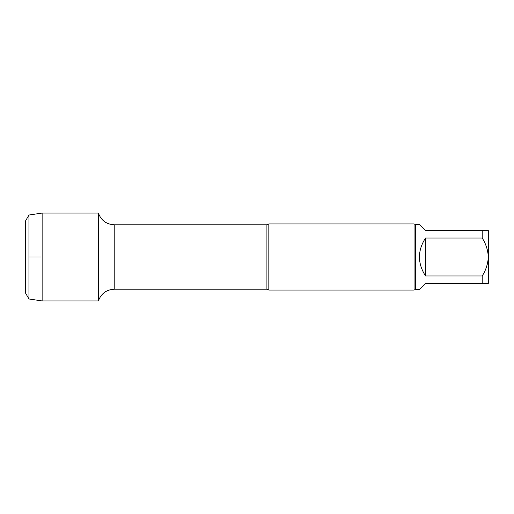 <?xml version="1.0" encoding="UTF-8"?>
<svg xmlns="http://www.w3.org/2000/svg" width="514" height="514" viewBox="0 0 514 514"><rect width="100%" height="100%" fill="white"/><g stroke="black" fill="none" stroke-linecap="round" stroke-linejoin="round"><path stroke-width="0.77" d="M415.608 224.451L419.405 224.451L425.521 230.568L488.3 230.568L488.3 257C487.966 250.189 485.929 243.861 482.19 238.014L425.521 238.014L425.521 275.986L482.19 275.986C485.923 270.139 487.959 263.81 488.3 257L488.3 283.432L425.521 283.432L419.405 289.549L415.608 289.549L415.608 224.451L414.066 223.956L268.835 223.956L268.835 290.044L266.914 289.215L266.914 224.785L114.204 224.785C106.366 224.342 101.097 220.435 98.392 213.066L42.129 213.066L42.129 300.934L28.945 298.962L28.945 215.038L42.129 213.066M425.521 238.014C417.439 250.671 417.439 263.329 425.521 275.986M482.19 238.014L482.19 230.568M482.19 283.432L482.19 275.986M266.914 289.215L114.204 289.215C106.366 289.658 101.097 293.565 98.392 300.934L98.392 213.066L98.392 300.934L42.129 300.934M415.608 289.549L414.066 290.044L268.835 290.044M414.066 290.044L414.066 223.956M28.945 298.962L25.7 293.346L25.7 220.654L28.945 215.038M28.945 257L42.129 257M114.204 289.215L114.204 224.785M266.914 224.785L268.835 223.956"/></g></svg>
